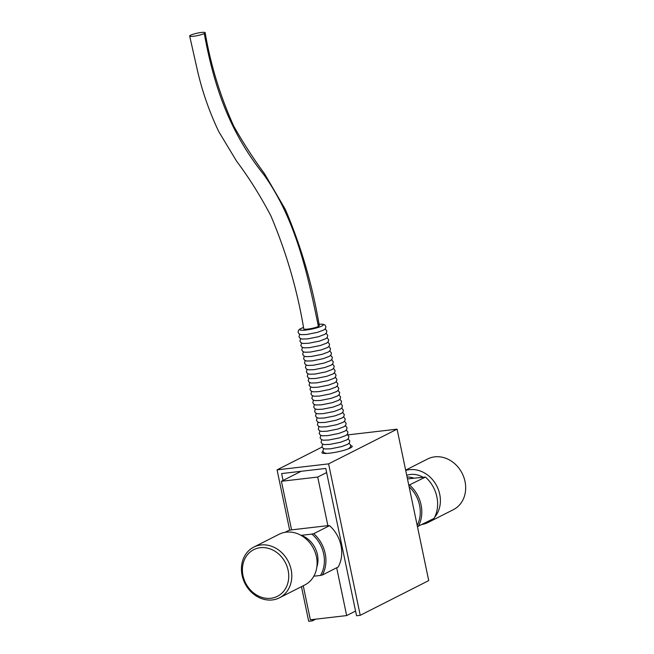 <?xml version="1.0" encoding="UTF-8"?>
<svg xmlns="http://www.w3.org/2000/svg" width="654" height="654" viewBox="0 0 654 654"><rect width="100%" height="100%" fill="white"/><g stroke="black" fill="none" stroke-linecap="round" stroke-linejoin="round"><path stroke-width="0.98" d="M270.854 598.279A26.152 22.342 63.1 0 1 243.386 562.62A26.152 22.342 63.1 0 1 282.471 558.083A26.152 22.342 63.1 0 1 270.854 598.279M272.366 599.939A28.424 24.288 -116.9 0 0 279.471 597.813A28.424 24.288 -116.9 0 0 288.283 561.475A28.424 24.288 -116.9 0 0 253.768 547.104A28.424 24.288 -116.9 0 0 243.255 579.452A28.424 24.288 -116.9 0 0 272.366 599.939M253.768 547.104L279.062 534.285A28.424 24.288 63.1 0 1 286.174 532.16A28.424 24.288 63.1 0 1 315.277 552.646A28.424 24.288 63.1 0 1 304.764 584.995L279.471 597.813M300.627 535.135A23.47 20.053 63.1 0 1 301.224 535.332A23.47 20.053 63.1 0 1 316.83 567.108M422.827 477.158A23.47 20.053 -116.9 0 0 410.459 474.461A23.47 20.053 -116.9 0 0 406.731 475.311M407.483 478.941L413.974 478.188A23.47 20.053 -116.9 0 0 407.082 477.011M405.644 470.128L427.642 458.977A28.424 24.288 63.1 0 1 434.755 456.852A28.424 24.288 63.1 0 1 463.858 477.338A28.424 24.288 63.1 0 1 453.345 509.687L428.051 522.505A28.424 24.288 -116.9 0 0 433.161 518.859M434.681 517.224A28.424 24.288 -116.9 0 0 436.586 485.628A28.424 24.288 -116.9 0 0 409.461 469.67A28.424 24.288 -116.9 0 0 405.709 470.447M422.092 524.467A28.424 24.288 -116.9 0 0 428.051 522.505M409.102 486.674A30.697 26.234 63.1 0 1 417.195 525.399M413.974 478.188L425.443 477.06L408.807 485.26M417.44 526.593L434.084 518.393A31.833 27.206 63.1 0 0 425.443 477.06M418.274 526.405A31.833 27.206 -116.9 0 0 409.641 485.072M355.563 611.065L346.661 615.577L336.671 567.762M303.252 585.763L310.364 619.788L346.661 615.577M301.102 471.305L281.424 481.279L317.721 477.06L326.624 472.548M281.424 481.279L291.578 529.863L327.875 525.653L317.721 477.06M285.03 532.323L288.839 530.386L291.578 529.863M313.748 533.672L311.876 534.097A30.697 26.234 63.1 0 1 320.509 575.43L322.381 575.005A31.833 27.206 -116.9 0 0 313.748 533.672L329.551 525.661A31.833 27.206 63.1 0 1 338.192 566.993L322.381 575.005M311.876 534.097L301.224 535.332M313.822 576.207L320.509 575.43M327.875 525.653L329.551 525.661M204.285 33.517A7.962 1.218 167.8 0 1 195.611 35.962A7.962 1.218 167.8 0 1 189.652 36.035A7.962 1.218 167.8 0 1 197.246 33.166A7.962 1.218 167.8 0 1 205.209 32.7A7.962 1.218 167.8 0 1 204.285 33.517C214.111 87.44 229.93 132.427 263.93 174.79C295.91 219.752 307.666 273.993 318.4 326.428C315.073 328.251 303.546 330.123 303.767 328.831C297.317 290.008 286.338 252.305 270.813 215.714C260.178 195.521 248.79 177.381 236.658 161.285L218.861 131.789C209.223 111.605 201.98 90.702 197.116 69.071L189.676 36.027M205.168 32.708C210.645 64.893 220.161 96.015 233.715 126.075C243.051 142.605 253.327 158.505 264.551 173.768L285.414 209.542C301.355 247.098 312.637 285.782 319.275 325.61L318.4 326.428M350.757 445.668A15.467 2.412 168.2 0 1 352.212 446.347A15.467 2.412 168.2 0 1 337.57 451.873A15.467 2.412 168.2 0 1 321.94 452.674A15.467 2.412 168.2 0 1 323.002 451.464M312.13 619.583L312.391 620.875L308.704 621.3L301.469 586.663M289.673 530.198L277.067 469.858L328.594 463.874L360.231 615.316L356.544 615.749L325.766 468.436L281.621 473.561L283.059 480.445M322.079 447.05L277.067 469.858M360.231 615.316L428.722 580.597L397.084 429.163L328.594 463.874M397.084 429.163L347.863 434.877M315.768 619.158L312.391 620.875M303.489 327.482A11.935 1.864 -11.8 0 0 305.998 330.025A11.935 1.864 -11.8 0 0 321.228 326.313A11.935 1.864 -11.8 0 0 318.988 324.237M346.293 430.103L347.953 432.057L347.568 434.027L345.966 435.458L339.622 437.861L328.766 440.019L323.313 440.199L321.245 439.513L320.125 437.853L320.861 435.417M347.209 434.501L348.868 436.455L348.492 438.425L346.882 439.856L340.538 442.251L329.69 444.418L324.237 444.589L322.169 443.911L321.04 442.251L321.784 439.807M348.132 438.899L349.792 440.853L349.408 442.823L347.805 444.254L341.453 446.649L330.605 448.816L325.152 448.987L323.084 448.309L321.964 446.649L322.7 444.205M326.501 453.426L324 452.707L322.88 451.047L323.616 448.603M349.048 443.289L350.707 445.251L350.323 447.222L348.337 448.865M324.204 453.435L324.539 453.001M349.964 447.688L350.446 447.949M318.98 324.196L322.716 324.188L324.744 324.842L325.905 326.526L325.52 328.496L323.918 329.927L317.574 332.322L306.718 334.488L301.265 334.66L299.197 333.981L298.077 332.322L298.453 330.352L300.055 328.921L303.472 327.433M325.161 328.962L326.82 330.924L326.444 332.894L324.842 334.325L318.49 336.72L307.642 338.886L302.189 339.058L300.121 338.38L298.992 336.72L299.736 334.276M326.084 333.36L327.744 335.322L327.36 337.292L325.757 338.723L319.414 341.118L308.557 343.276L303.104 343.456L301.036 342.778L299.916 341.118L300.652 338.674M327 337.758L328.66 339.72L328.283 341.69L326.673 343.121L320.329 345.516L309.473 347.675L304.02 347.854L301.952 347.176L300.832 345.508L301.576 343.072M327.916 342.156L329.575 344.118L329.199 346.089L327.597 347.519L321.245 349.915L310.397 352.073L304.944 352.253L302.876 351.566L301.747 349.906L302.491 347.47M328.839 346.555L330.499 348.508L330.115 350.487L328.512 351.917L322.169 354.313L311.312 356.471L305.859 356.651L303.791 355.964L302.671 354.304L303.407 351.868M329.755 350.953L331.414 352.907L331.038 354.877L329.428 356.307L323.084 358.711L312.236 360.869L306.783 361.049L304.715 360.362L303.587 358.703L304.331 356.267M330.679 355.351L332.338 357.305L331.954 359.275L330.352 360.706L324 363.109L313.152 365.267L307.699 365.439L305.631 364.76L304.502 363.101L305.246 360.665M331.594 359.749L333.254 361.703L332.87 363.673L331.267 365.104L324.924 367.499L314.067 369.665L308.614 369.837L306.546 369.158L305.426 367.499L306.162 365.055M332.51 364.139L334.169 366.101L333.793 368.071L332.191 369.502L325.839 371.897L314.991 374.063L309.538 374.235L307.47 373.557L306.342 371.897L307.086 369.453M333.434 368.537L335.093 370.499L334.709 372.469L333.107 373.9L326.755 376.295L315.907 378.462L310.454 378.633L308.386 377.955L307.266 376.295L308.001 373.851M334.349 372.935L336.009 374.897L335.633 376.868L334.022 378.298L327.679 380.693L316.822 382.852L311.369 383.031L309.301 382.353L308.181 380.693L308.925 378.249M335.265 377.333L336.924 379.295L336.548 381.266L334.946 382.696L328.594 385.092L317.746 387.25L312.293 387.43L310.225 386.743L309.097 385.083L309.841 382.647M336.189 381.732L337.848 383.694L337.464 385.664L335.862 387.094L329.518 389.49L318.661 391.648L313.209 391.828L311.141 391.141L310.021 389.482L310.756 387.045M337.104 386.13L338.764 388.084L338.388 390.054L336.777 391.493L330.433 393.888L319.577 396.046L314.133 396.226L312.056 395.539L310.936 393.88L311.68 391.444M338.028 390.528L339.688 392.482L339.303 394.452L337.701 395.883L331.349 398.286L320.501 400.444L315.048 400.624L312.98 399.937L311.852 398.278L312.596 395.842M338.944 394.926L340.603 396.88L340.219 398.85L338.617 400.281L332.273 402.676L321.416 404.842L315.964 405.014L313.895 404.336L312.776 402.676L313.511 400.232M339.859 399.324L341.519 401.278L341.143 403.248L339.532 404.679L333.188 407.074L322.34 409.24L316.888 409.412L314.819 408.734L313.691 407.074L314.435 404.63M340.783 403.714L342.443 405.676L342.058 407.646L340.456 409.077L334.104 411.472L323.256 413.639L317.803 413.81L315.735 413.132L314.615 411.472L315.351 409.028M341.699 408.112L343.358 410.074L342.974 412.045L341.372 413.475L335.028 415.87L324.171 418.029L318.719 418.208L316.65 417.53L315.53 415.87L316.274 413.426M342.614 412.511L344.274 414.473L343.898 416.443L342.295 417.873L335.943 420.269L325.095 422.427L319.642 422.607L317.574 421.928L316.446 420.26L317.19 417.824M343.538 416.909L345.198 418.871L344.813 420.841L343.211 422.271L336.867 424.667L326.011 426.825L320.558 427.005L318.49 426.318L317.37 424.659L318.106 422.222M344.454 421.307L346.113 423.269L345.737 425.239L344.127 426.67L337.783 429.065L326.926 431.223L321.474 431.403L319.405 430.716L318.285 429.057L319.029 426.621M345.369 425.705L347.029 427.659L346.653 429.629L345.05 431.06L338.698 433.463L327.85 435.621L322.397 435.801L320.329 435.114L319.201 433.455L319.945 431.019"/></g></svg>
